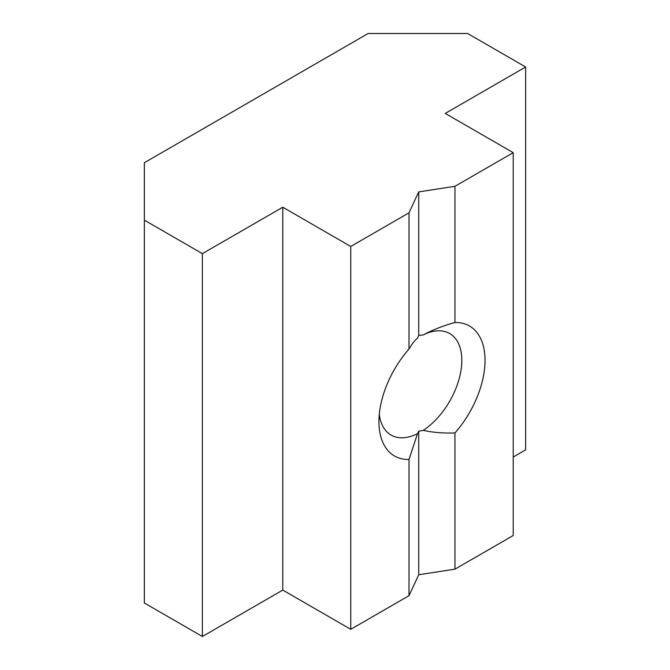 <?xml version="1.0" encoding="UTF-8"?>
<svg xmlns="http://www.w3.org/2000/svg" width="670" height="670" viewBox="0 0 670 670"><rect width="100%" height="100%" fill="white"/><g stroke="black" fill="none" stroke-linecap="round" stroke-linejoin="round"><path stroke-width="1" d="M379.295 414.303A58.617 33.843 -60 0 0 391.071 435.056A58.617 33.843 -60 0 0 417.51 433.691L418.716 431.195L423.247 430.375A58.617 33.843 -60 0 0 459.193 378.651A58.617 33.843 -60 0 0 449.687 333.534A58.617 33.843 -60 0 0 423.247 334.891L418.716 335.477L417.51 338.208C414.881 340.226 412.05 343.836 409.01 349.036A75.023 43.316 120 0 0 378.935 421.623A75.023 43.316 120 0 0 409.01 459.469L409.01 595.68L350.753 629.323L282.782 590.077L202.374 636.5L144.352 603L144.352 162.709L368.157 33.5L467.627 33.5L525.649 67L445.248 113.423L513.212 152.66L454.955 186.302L418.716 191.905L409.01 212.826L350.753 246.459L282.782 207.223L202.374 253.637L144.352 220.145M513.212 152.66L513.212 535.523L454.955 569.157L418.716 574.768L409.01 595.68M525.649 67L525.649 449.855L513.212 457.041M454.955 569.157L454.955 432.946A75.023 43.316 120 0 0 485.03 360.368A75.023 43.316 120 0 0 454.955 322.513L454.955 186.302M202.374 253.637L202.374 636.5M282.782 207.223L282.782 590.077M350.753 246.459L350.753 629.323M409.01 212.826L409.01 349.036M417.51 433.691L409.01 459.469M454.955 432.946C443.624 433.356 433.055 432.502 423.247 430.375M423.247 334.891C433.055 329.732 443.624 325.603 454.955 322.513M418.716 574.768L418.716 431.195M418.716 335.477L418.716 191.905"/></g></svg>
